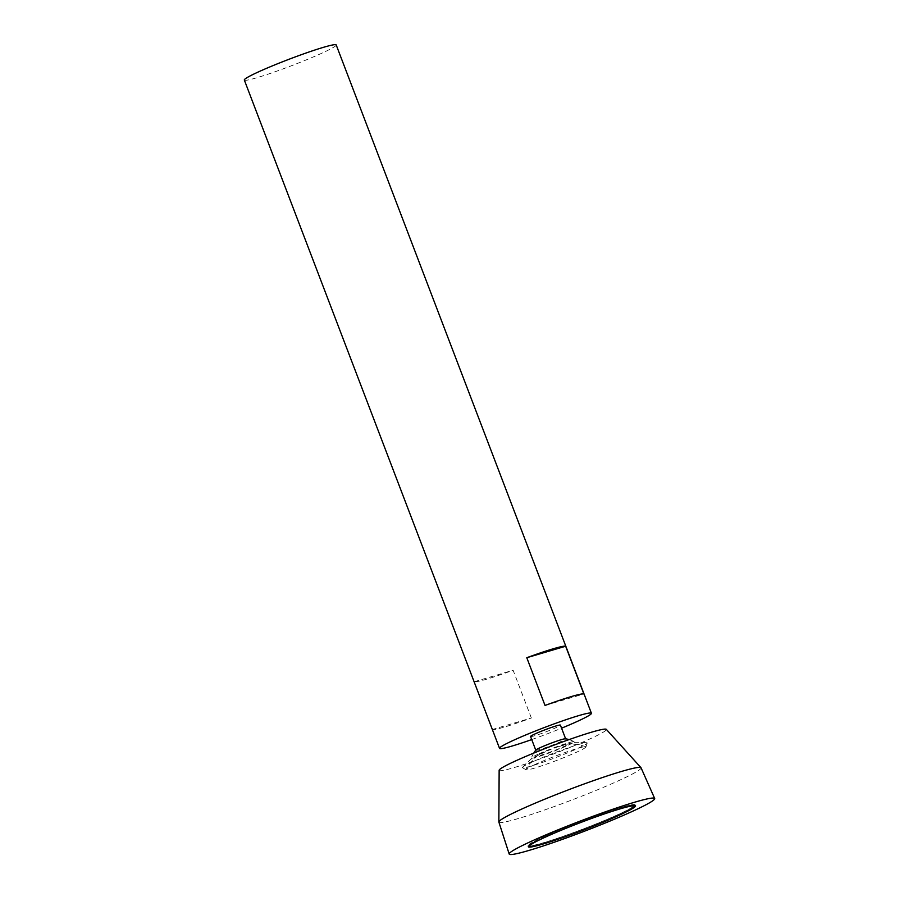 <?xml version="1.0" encoding="UTF-8"?>
<svg xmlns="http://www.w3.org/2000/svg" width="899" height="899" viewBox="0 0 899 899"><rect width="100%" height="100%" fill="white"/><g stroke="black" fill="none" stroke-linecap="round" stroke-linejoin="round"><path stroke-width="0.67" stroke-dasharray="4.5 3.37" d="M244.326 80.033A49.175 3.461 159.1 0 0 291.512 65.728A49.175 3.461 159.1 0 0 336.215 44.95M531.725 739.574A49.175 3.461 159.1 0 0 561.572 728.179M531.354 717.986L513.115 670.249A49.175 3.461 -20.9 0 1 474.256 681.734L492.495 729.471A49.175 3.461 159.1 0 0 531.354 717.986L492.495 729.471M530.556 736.517A15.968 1.124 159.1 0 0 545.884 731.865A15.968 1.124 159.1 0 0 560.403 725.122M535.849 750.069A15.968 1.124 159.1 0 0 535.793 750.238A15.968 1.124 159.1 0 0 551.121 745.586A15.968 1.124 159.1 0 0 565.64 738.843A15.968 1.124 159.1 0 0 565.493 738.753M537.95 754.295A22.913 1.618 159.1 0 0 531.376 757.969A22.913 1.618 159.1 0 0 553.346 751.418A22.913 1.618 159.1 0 0 574.09 741.664A22.913 1.618 159.1 0 0 560.279 745.44A22.913 1.618 159.1 0 0 537.95 754.295M499.147 770.263A57.379 4.046 159.1 0 0 554.211 753.688A57.379 4.046 159.1 0 0 606.308 729.347M498.878 822.102A76.1 5.36 159.1 0 0 571.888 799.986A76.1 5.36 159.1 0 0 641.066 767.813M634.93 805.515A57.379 4.046 159.1 0 0 635.177 804.875A57.379 4.046 159.1 0 0 601.948 813.595A57.379 4.046 159.1 0 0 544.468 836.295A57.379 4.046 159.1 0 0 527.971 845.802A57.379 4.046 159.1 0 0 528.59 846.116M529.196 846.15A57.379 4.046 159.1 0 0 583.013 829.114A57.379 4.046 159.1 0 0 634.48 805.942M545.131 836.104A56.345 3.967 159.1 0 0 528.927 845.442A56.345 3.967 159.1 0 0 582.99 829.047A56.345 3.967 159.1 0 0 634.211 805.234A56.345 3.967 159.1 0 0 601.588 813.809A56.345 3.967 159.1 0 0 545.131 836.104M474.256 681.734L513.115 670.249M545.03 705.457L583.878 693.972M542.445 752.969A15.968 1.124 159.1 0 0 538.096 755.261A15.968 1.124 159.1 0 0 553.177 750.968A15.968 1.124 159.1 0 0 567.269 744.125A15.968 1.124 159.1 0 0 557.481 746.979A15.968 1.124 159.1 0 0 547.311 750.867A15.968 1.124 159.1 0 0 542.445 752.969M535.22 764.408A32.083 2.259 159.1 0 0 526.027 769.499A32.083 2.259 159.1 0 0 526.084 769.825A32.083 2.259 159.1 0 0 556.773 760.385A32.083 2.259 159.1 0 0 585.934 746.968A32.083 2.259 159.1 0 0 585.755 746.687A32.083 2.259 159.1 0 0 566.168 752.126A32.083 2.259 159.1 0 0 535.22 764.408M532.422 761.914A34.645 2.439 159.1 0 0 522.6 767.285A34.645 2.439 159.1 0 0 522.566 767.757A34.645 2.439 159.1 0 0 555.694 757.576A34.645 2.439 159.1 0 0 587.193 743.08A34.645 2.439 159.1 0 0 586.845 742.754A34.645 2.439 159.1 0 0 565.28 748.856A34.645 2.439 159.1 0 0 532.422 761.914M533.781 753.081A30.735 30.735 0 0 0 531.376 757.981M574.09 741.664A30.735 30.735 0 0 0 569.045 739.607M527.971 845.802L528.342 846.757M635.177 804.875L635.537 805.83M538.096 755.261A50.232 50.232 0 0 0 526.027 769.499M585.766 746.687A50.232 50.232 0 0 0 567.269 744.125M522.6 767.285C528.41 761.206 532.264 757.868 534.141 757.261L547.311 750.867M586.845 742.754C578.45 742.102 573.36 742.169 571.562 742.967L557.481 746.979M585.934 746.968L587.193 743.08M526.084 769.825L522.566 767.757"/><path stroke-width="1.35" d="M545.502 837.059A56.345 3.967 159.1 0 0 529.297 846.397A56.345 3.967 159.1 0 0 583.35 830.002A56.345 3.967 159.1 0 0 634.582 806.189A56.345 3.967 159.1 0 0 601.948 814.764A56.345 3.967 159.1 0 0 545.502 837.059M561.572 728.179A49.175 3.461 159.1 0 0 591.418 713.278L336.215 44.95A49.175 3.461 159.1 0 0 307.739 52.434A49.175 3.461 159.1 0 0 258.474 71.886A49.175 3.461 159.1 0 0 244.326 80.033L499.541 748.361A49.175 3.461 159.1 0 0 531.725 739.574M591.418 713.278A49.175 3.461 159.1 0 0 562.943 720.751A49.175 3.461 159.1 0 0 513.677 740.214A49.175 3.461 159.1 0 0 499.541 748.361M545.03 705.457L526.792 657.72A49.175 3.461 -20.9 0 1 565.651 646.235L583.878 693.972A49.175 3.461 159.1 0 0 545.03 705.457M565.617 738.776L560.403 725.122A15.968 1.124 159.1 0 0 551.154 727.549A15.968 1.124 159.1 0 0 535.152 733.865A15.968 1.124 159.1 0 0 530.556 736.517L535.77 750.171M569.045 739.607A30.735 30.735 0 0 0 565.493 738.753A15.968 1.124 159.1 0 0 555.582 741.551A15.968 1.124 159.1 0 0 540.389 747.586A15.968 1.124 159.1 0 0 535.849 750.069A30.735 30.735 0 0 0 533.781 753.081M654.674 798.492L641.066 767.813A76.1 5.36 159.1 0 0 640.998 767.701L606.308 729.347A57.379 4.046 159.1 0 0 572.472 738.405A57.379 4.046 159.1 0 0 515.666 760.88A57.379 4.046 159.1 0 0 499.147 770.263L498.855 821.978A76.1 5.36 159.1 0 0 498.878 822.102L509.194 854.05A77.865 5.484 159.1 0 0 583.901 831.418A77.865 5.484 159.1 0 0 654.674 798.492A77.865 5.484 159.1 0 0 609.466 810.404A77.865 5.484 159.1 0 0 531.59 841.172A77.865 5.484 159.1 0 0 509.194 854.05M640.998 767.701A76.1 5.36 159.1 0 0 596.104 779.714A76.1 5.36 159.1 0 0 520.768 809.516A76.1 5.36 159.1 0 0 498.855 821.978M544.839 837.25A57.379 4.046 159.1 0 0 528.342 846.757A57.379 4.046 159.1 0 0 583.384 830.069A57.379 4.046 159.1 0 0 635.537 805.83A57.379 4.046 159.1 0 0 602.319 814.55A57.379 4.046 159.1 0 0 544.839 837.25M528.59 846.116A57.379 4.046 159.1 0 0 529.196 846.15M526.792 657.72L565.651 646.235M529.028 845.678L529.297 846.397M634.312 805.482L634.582 806.189"/></g></svg>
